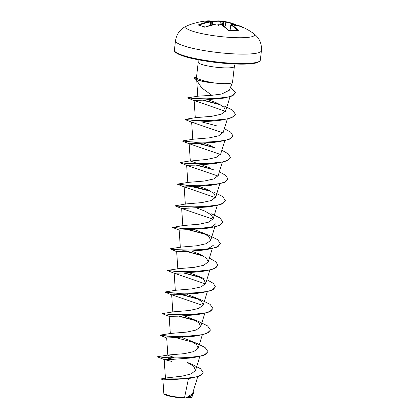 <?xml version="1.0" encoding="UTF-8"?>
<svg xmlns="http://www.w3.org/2000/svg" width="419" height="419" viewBox="0 0 419 419"><rect width="100%" height="100%" fill="white"/><g stroke="black" fill="none" stroke-linecap="round" stroke-linejoin="round"><path stroke-width="0.63" d="M210.328 21.542L210.176 21.128A69.151 56.539 -79.2 0 1 210.548 21.081L210.778 20.95A69.077 39.014 -91.5 0 0 206.399 20.955A69.208 69.208 0 0 0 187.303 25.7L187.303 25.7A34.604 5.463 -173.4 0 0 199.716 33.138A34.604 5.463 -173.4 0 0 239.459 37.747A34.604 5.463 -173.4 0 0 253.364 33.342L253.364 33.342A69.208 69.208 0 0 0 242.276 26.936L240.129 26.072A68.821 39.967 122.1 0 1 242.276 26.936A68.821 39.967 122.1 0 1 242.947 27.261A0.372 0.304 116.5 0 0 242.847 27.235M211.302 21.568A68.821 54.68 -114.9 0 1 211.862 21.615L212.077 21.888A68.454 54.386 65.1 0 0 211.291 21.819M212.946 24.648L212.601 21.924A0.372 0.299 76.2 0 1 212.815 21.573L212.815 21.573A0.372 0.299 76.2 0 1 212.899 21.568A69.077 39.585 92 0 1 220.645 20.992A0.372 0.304 95.5 0 0 220.645 20.992L221.855 21.128L222.018 21.537L220.31 21.353A68.711 39.376 -88 0 0 212.601 21.924L212.077 21.888L212.443 24.768M223.924 21.568L223.159 22.307L224.254 21.469A69.151 40.156 96.3 0 1 224.354 21.484A69.151 40.156 96.3 0 1 224.511 21.51L225.705 21.72L225.846 22.144L224.155 21.846A68.779 39.941 -83.7 0 0 223.84 21.793L224.254 21.469A50.736 1.456 -38.1 0 0 223.924 21.568A50.736 13.513 52.3 0 0 222.222 21.18L221.855 21.128A69.151 56.539 -79.2 0 1 222.217 21.175L222.458 21.594A68.779 56.24 100.8 0 0 222.018 21.537L221.74 24.758M242.947 27.261L242.779 27.204A69.077 55.439 111.6 0 0 232.404 24.051L232.178 24.182A69.151 40.156 96.3 0 1 232.425 24.318L232.068 24.663M231.555 24.543L231.67 24.553A69.151 54.638 117.1 0 1 232.037 24.595L231.801 24.852L232.037 24.595A50.736 29.54 12.5 0 1 236.206 25.847A50.736 40.224 -8.3 0 0 232.425 24.318M231.67 24.553L231.435 24.752A69.077 39.585 92 0 1 238.322 30.43L238.097 30.76A68.821 45.152 143.3 0 0 233.907 30.582A68.821 45.152 143.3 0 0 229.581 30.723L228.585 30.388A69.077 39.014 -91.5 0 0 221.562 24.711L220.368 24.501A69.151 54.638 117.1 0 0 219.985 24.548L219.676 24.8L219.985 24.548A50.736 2.2 -37.1 0 0 218.1 25.769A50.736 9.857 52.3 0 1 217.959 24.255A0.372 0.288 117.8 0 0 217.854 24.145L217.854 24.145A0.372 0.288 117.8 0 0 217.707 24.119L216.503 23.983A69.077 55.439 111.6 0 0 205.305 27.046L204.273 27.094A68.821 30.44 -118.4 0 0 198.496 25.077L198.7 24.747A69.077 56.01 -73.3 0 1 209.804 21.652L210.039 21.448A0.372 0.304 -80.2 0 1 210.118 21.448L210.574 21.893L210.485 25.276M203.089 372.664L199.36 376.105L190.346 378.252L171.088 379.755L162.912 379.907L163.829 393.541L164.143 394.064A14.099 2.226 6.6 0 0 185.874 398.05A14.099 2.226 6.6 0 0 191.792 397.264L192.703 395.175M163.986 393.85L171.476 396.379L186.02 397.961L192.499 393.74M196.647 79.71L196.757 80.432L201.675 87.885L211.878 95.302L221.688 94.024L229.355 90.232L232.519 82.328A18.19 2.87 -173.4 0 1 224.626 83.653A18.19 2.87 -173.4 0 1 213.365 82.873L199.344 80.642L197.595 80.055A17.289 2.729 -173.4 0 1 195.249 79.05L194.207 77.819L195.249 79.05M196.469 77.515L198.234 62.263A18.19 2.87 6.6 0 0 207.693 65.924A18.19 2.87 6.6 0 0 226.449 67.894A18.19 2.87 6.6 0 0 234.373 66.448L232.55 82.208A18.19 2.87 -173.4 0 1 232.519 82.328M213.365 82.873L213.376 82.784C205.556 81.412 200.224 79.956 197.386 78.421L196.474 77.515M188.477 378.525L184.48 397.851M161.037 378.923L166.301 377.933L182.181 376.147L191.164 373.916L195.532 370.443L193.735 366.389L187.005 362.273L192.719 364.677L200.57 368.72L203.1 372.575L201.225 374.989L196.527 376.87L181.935 378.865L161.037 378.923L163.091 380.033M169.396 357.884L173.869 357.36L167.851 355.26L168.391 354.998L184.255 353.667L193.646 351.62L198.213 348.247L196.453 344.444L189.865 340.553L182.008 337.552M169.999 336.384L160.152 335.121L170.889 333.419L186.743 332.089L196.139 330.046L200.711 326.668L198.946 322.86L192.363 318.974L184.512 315.973M172.492 314.805L162.651 313.543L173.387 311.841L189.236 310.51L198.643 308.468L203.21 305.09L201.439 301.277L194.851 297.396L187.005 294.395M174.99 293.227L165.144 291.964L175.88 290.262L191.734 288.932L201.141 286.884L205.703 283.511L203.933 279.703L197.354 275.817L189.503 272.816M168.16 270.569L167.642 270.386L178.379 268.684L194.238 267.348L203.639 265.306L208.201 261.933L206.441 258.13L199.853 254.239L191.996 251.238M176.802 251.704L170.14 248.807L180.877 247.105L196.736 245.775L206.138 243.727L210.694 240.354L208.934 236.546L202.346 232.66L194.5 229.659M215.795 223.741L212.365 226.627L204.907 228.591L179.306 230.125L172.555 227.433L183.37 225.527L199.224 224.196L208.631 222.149L213.198 218.776L211.427 214.968L204.839 211.082L196.993 208.081M175.105 205.891L188.162 207.07L212.438 206.263L207.4 207.012L181.804 208.547L175.048 205.855L185.874 203.948L201.717 202.618L211.129 200.57L215.696 197.197L213.926 193.389L207.342 189.503L199.491 186.502M185.748 185.046L177.63 184.072L188.367 182.37L204.221 181.039L213.622 178.992L218.189 175.619L222.29 162.263M209.835 167.925L201.984 164.924M199.318 164.059L190.326 161.053L206.724 159.456L216.12 157.413L220.682 154.04L224.788 140.684M212.333 146.346L204.482 143.345M190.745 141.884L182.621 140.915L193.358 139.213L209.217 137.877L218.618 135.835L223.186 132.462L227.287 119.106M185.633 119.52L185.119 119.336L195.862 117.629L211.705 116.304L221.112 114.256L225.679 110.883L223.914 107.075L217.325 103.189L208.667 99.921M198.218 96.171L211.878 95.302M188.419 97.957L200.382 99.073L223.442 98.151L202.335 100.178L194.144 100.502L225.501 111.318M185.036 119.541L198.15 120.756L222.426 119.949L217.393 120.693L199.936 121.997L191.651 122.139L223.008 132.891M188.409 141.706L195.652 142.334L219.928 141.528L214.889 142.271L197.433 143.576L189.147 143.717L220.504 154.464M188.225 163.646L180.044 162.698L193.154 163.913L217.44 163.106L212.391 163.855L194.945 165.154L186.649 165.296L218.011 176.048M183.417 184.863L190.661 185.491L214.937 184.685L209.893 185.434L192.431 186.733L184.156 186.874L215.513 197.632M181.804 208.547L213.02 219.205M213.302 245.319L207.698 248.98M170.114 249.048L183.171 250.227L207.447 249.42L202.408 250.169L184.962 251.468L176.666 251.61L177.834 268.946M167.558 270.59L180.673 271.805L204.949 270.999L199.905 271.748L182.443 273.047L174.173 273.188L205.525 283.941M165.662 292.148L178.175 293.384L202.456 292.577L197.412 293.326L179.961 294.625L171.67 294.767L203.032 305.519M163.164 313.726L175.681 314.962L199.957 314.156L194.919 314.905L177.457 316.204L169.171 316.345L170.344 333.681M197.459 335.734L192.421 336.483L166.814 338.018L160.126 335.362L173.183 336.541L197.459 335.734L206.735 333.561L210.432 330.13M163.441 357.496L170.685 358.119L194.966 357.313L189.917 358.062L172.46 359.361L164.19 359.502L171.581 361.367M193.657 393.362L191.698 395.96L186.837 397.919L191.975 397.123M193.201 391.482L193.667 393.273L191.425 395.96L186.02 397.961M167.961 358.229L173.576 359.345M190.346 378.252L170.203 379.295L160.943 379.132M187 397.877L186.067 397.95M165.777 357.674L157.654 356.7L164.782 357.601L182.323 358.046L200.13 356.223L205.755 354.233L207.95 351.614L205.121 347.524L196.59 343.287L189.865 340.553M160.152 335.121L167.281 336.022L184.821 336.467L202.623 334.645L208.248 332.655L210.443 330.041L207.62 325.945L199.083 321.708L192.363 318.974M195.039 320.284L179.505 316.167M162.651 313.543L169.768 314.444L187.309 314.889L205.116 313.066L210.741 311.076L212.941 308.463L210.118 304.367L201.581 300.13L194.856 297.396M197.548 298.705L182.003 294.588M165.144 291.964L172.272 292.865L189.812 293.31L207.62 291.488L213.245 289.498L215.439 286.879L213.371 283.375L206.881 279.693M200.036 277.127L184.501 273.01M177.488 271.648L175.765 271.36M167.579 270.412L174.77 271.287L192.311 271.732L210.118 269.909L215.738 267.919L217.932 265.306L215.869 261.796L209.374 258.114M202.534 255.548L187 251.431M170.077 248.834L177.258 249.708L194.804 250.153L212.606 248.331L218.231 246.341L220.431 243.727L217.608 239.631L209.071 235.394L202.346 232.66M205.038 233.97L189.493 229.853M172.576 227.255L179.756 228.13L197.302 228.575L215.109 226.752L220.734 224.762L222.929 222.143L220.101 218.053L211.569 213.816M184.978 206.913L183.255 206.625M175.069 205.677L182.26 206.551L199.805 206.996L217.608 205.174L223.227 203.184L225.427 200.565L222.599 196.474L214.062 192.237M210.029 190.813L194.489 186.696M177.63 184.072L184.753 184.973L202.293 185.418L220.095 183.595L225.721 181.605L227.92 178.992L225.857 175.482L219.362 171.8M212.527 169.234L196.982 165.117M189.969 163.756L180.123 162.493L187.246 163.394L204.791 163.839L222.599 162.017L228.224 160.027L230.419 157.408L228.355 153.904L221.861 150.217M215.02 147.656L199.481 143.539M182.621 140.915L189.749 141.816L207.295 142.261L225.097 140.438L230.722 138.448L232.917 135.829L230.848 132.32L224.359 128.638M217.508 126.072L201.974 121.96M194.966 120.599L193.243 120.305M185.057 119.363L192.242 120.237L209.783 120.682L227.59 118.86L233.215 116.87L235.41 114.256L232.587 110.16L224.05 105.923M220.017 104.499L203.377 100.151M198.218 96.176L187.743 97.795L194.772 98.601L211.605 98.926L228.329 97.056L233.519 95.118L235.536 92.615L230.576 87.189M196.501 77.237L194.207 77.819M194.966 357.313L204.242 355.139L207.934 351.709M193.405 342.333L176.221 337.761M168.255 336.274L160.126 335.362M195.888 320.75L178.719 316.183M170.748 314.695L168.433 314.339M199.957 314.156L209.233 311.982L212.931 308.552M198.402 299.176L181.212 294.604M173.246 293.117L170.931 292.755M202.456 292.577L211.731 290.404L215.424 286.973M200.895 277.598L183.711 273.026M175.744 271.538L173.429 271.177M204.949 270.999L214.229 268.825L217.922 265.395M203.383 256.019L186.209 251.447M207.447 249.42L216.723 247.247L220.42 243.816M205.886 234.441L188.702 229.869M180.736 228.381L178.421 228.02M172.607 227.47L185.664 228.648L209.945 227.842L219.221 225.668L222.918 222.238M183.234 206.803L180.919 206.441M212.438 206.263L221.719 204.09L225.412 200.659M210.877 191.284L185.727 185.224M214.937 184.685L224.212 182.511L227.91 179.081M213.376 169.705L196.197 165.133M217.44 163.106L226.71 160.933L230.408 157.502M215.874 148.127L198.69 143.555M219.928 141.528L229.209 139.354L232.901 135.918M193.222 120.489L190.907 120.127M222.426 119.949L231.702 117.776L235.399 114.345M220.871 104.97L202.587 100.172M223.442 98.151L232.11 96.009L235.525 92.709M213.376 82.784A17.289 2.729 -173.4 0 1 195.27 78.872L197.386 78.421M213.501 82.978A17.289 2.729 -173.4 0 1 197.595 80.055M210.176 21.128A50.736 40.858 -1.5 0 0 205.818 21.489A50.736 28.911 17.6 0 1 209.783 21.406L210.06 21.736L209.783 21.406A69.151 38.255 -95.6 0 1 210.039 21.448M223.159 22.307L222.222 21.18M218.289 24.601L218.818 25.439M229.738 30.65L230.838 24.878L231.885 24.569A68.779 39.941 -83.7 0 0 231.78 24.501L232.1 24.323M237.845 30.692A68.711 39.376 -88 0 0 231.037 25.088L231.372 24.8M211.097 21.311L210.773 21.489A68.779 56.24 100.8 0 0 210.375 21.537M210.364 21.783L210.034 22.076L209.804 21.652M198.983 25.145L198.7 24.747M198.805 25.156A0.372 0.309 103.3 0 0 198.664 25.067L198.664 25.067A0.372 0.309 103.3 0 0 198.496 25.077M210.548 21.081L210.61 25.24M204.561 27.156A0.372 0.288 114.3 0 0 204.472 27.088L204.472 27.088A0.372 0.288 114.3 0 0 204.273 27.094M210.778 20.95A0.372 0.304 -84.4 0 1 210.825 20.95L206.399 20.955M198.816 25.245L205.216 27.036L216.503 23.983M211.302 21.563L220.645 20.992A0.372 0.304 95.5 0 0 220.31 21.353L220.033 24.517M225.705 21.72A69.077 56.01 -73.3 0 1 226.291 21.825A69.208 69.208 0 0 0 224.354 21.484L224.254 21.469A69.151 40.156 96.3 0 1 224.354 21.484A69.151 40.156 96.3 0 1 224.511 21.51A0.372 0.304 99.5 0 0 224.155 21.846L223.453 25.884M237.903 30.697A0.372 0.267 -43.5 0 1 238.322 30.43M229.979 30.634L231.037 25.088A0.372 0.288 -58.3 0 1 231.435 24.752M231.77 24.553L231.78 24.501A0.372 0.293 -61.6 0 1 232.178 24.182M260.335 60.116L259.178 61.771L255.852 63.028C252.573 63.788 247.65 64.159 241.077 64.149C227.349 63.981 213.109 62.525 198.349 59.786C177.866 56.02 172.785 51.144 174.398 50.17A43.257 6.824 6.6 0 0 196.899 58.875A43.257 6.824 6.6 0 0 241.491 63.552A43.257 6.824 6.6 0 0 260.335 60.116L261.43 50.694A43.257 6.824 -173.4 0 1 242.585 54.13A43.257 6.824 -173.4 0 1 197.988 49.452A43.257 6.824 -173.4 0 1 175.493 40.748C176.656 33.562 180.594 28.544 187.303 25.7M236.211 24.915L226.291 21.825A69.077 56.01 -73.3 0 1 236.033 24.841M238.558 25.585A68.821 39.967 122.1 0 1 240.103 26.067M175.21 51.72A42.513 6.709 6.6 0 0 240.993 64.133M233.818 24.318A68.711 55.711 106.7 0 0 225.846 22.144L224.998 27.041M223.432 22.097L222.955 25.543M222.484 25.229L222.918 22.024M209.94 25.433L210.034 22.076A68.711 55.711 106.7 0 0 199.004 25.15M174.398 50.17L175.493 40.748M234.373 66.448L235.059 64.013M192.504 393.745L197.742 376.691M165.453 378.367L164.18 359.502M195.532 370.443L199.821 356.469M167.846 355.26L166.673 337.924M198.218 348.247L202.314 334.891M200.711 326.668L204.812 313.312M172.838 312.103L171.67 294.767M203.21 305.09L207.311 291.734M175.336 290.524L174.168 273.188M205.708 283.511L209.809 270.155M208.206 261.933L212.302 248.577M180.327 247.367L179.159 230.031M210.699 240.354L214.8 226.998M182.825 225.789L181.657 208.453M213.198 218.776L217.299 205.42M185.324 204.21L184.151 186.874M215.696 197.197L219.792 183.841M187.822 182.632L186.649 165.296M190.315 161.053L189.147 143.717M192.813 139.475L191.64 122.139M195.312 117.896L194.133 100.502M225.679 110.883L230.015 96.768M197.81 96.354L196.7 79.914M198.234 62.263L198.119 59.739M168.391 354.998L157.654 356.7M197.354 275.817L204.079 278.551M190.86 160.791L180.123 162.493M194.369 100.665L187.77 98.004M191.792 122.238L185.093 119.577M189.294 143.817L182.595 141.156M186.785 165.39L180.097 162.734M184.292 186.968L177.604 184.313M204.907 228.591L209.945 227.842M174.309 273.282L167.616 270.627M171.811 294.861L165.117 292.205M169.318 316.445L162.619 313.784M164.321 359.602L157.628 356.941M253.364 33.342C259.251 37.647 261.938 43.429 261.43 50.694M231.534 24.522L232.367 24.04L242.779 27.204L242.585 27.481M211.15 25.093L211.312 21.374L210.825 20.95M216.429 23.972L217.246 23.972L216.429 23.972M218 24.218L217.32 23.998M211.904 21.61L212.407 21.62L211.904 21.61M228.769 30.446L221.211 24.569M229.465 30.666L237.945 30.828M240.129 26.072L238.495 25.564"/></g></svg>
